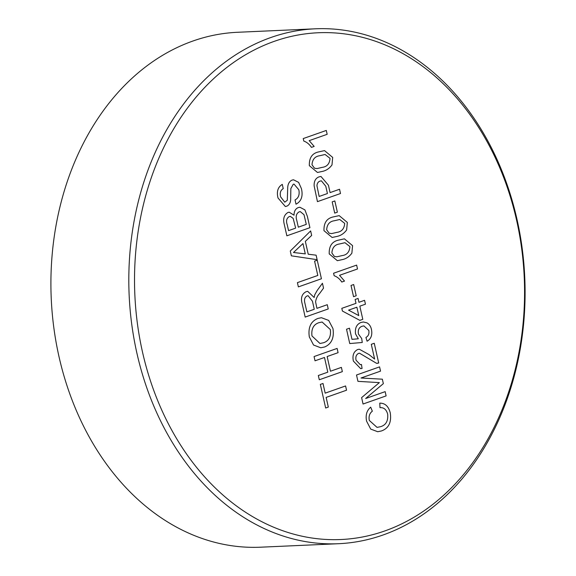 <?xml version="1.0" encoding="UTF-8"?>
<svg xmlns="http://www.w3.org/2000/svg" width="576" height="576" viewBox="0 0 576 576"><rect width="100%" height="100%" fill="white"/><g stroke="black" fill="none" stroke-linecap="round" stroke-linejoin="round"><path stroke-width="0.86" d="M315.425 28.8L237.521 32.285A257.717 198 87.4 0 0 192.989 40.997A257.717 198 87.4 0 0 53.856 327.91A257.717 198 87.4 0 0 260.575 547.2L338.479 543.715A257.717 198 -92.6 0 1 131.76 324.425A257.717 198 -92.6 0 1 270.893 37.505A257.717 198 -92.6 0 1 315.425 28.8A257.717 198 -92.6 0 1 522.144 248.09A257.717 198 -92.6 0 1 383.011 535.003A257.717 198 -92.6 0 1 338.479 543.715M274.37 41.306A253.656 194.882 87.4 0 0 142.502 352.066A253.656 194.882 87.4 0 0 384.725 530.971A253.656 194.882 87.4 0 0 516.593 220.219A253.656 194.882 87.4 0 0 274.37 41.306M324.533 150.617L332.69 157.428L331.992 164.952C329.594 168.192 326.671 170.28 323.208 171.216L317.477 172.469L309.341 165.658C309.06 157.795 312.228 153.194 318.845 151.862L324.533 150.617L332.69 157.428L331.992 164.952C329.594 168.192 326.664 170.28 323.201 171.216L317.47 172.469M332.179 201.881L334.843 200.945L337.37 212.17L334.706 213.106L332.179 201.881M344.412 238.838L352.57 245.65L351.871 253.181C349.481 256.414 346.55 258.502 343.087 259.438L337.356 260.69L329.22 253.886C328.939 246.017 332.107 241.423 338.724 240.091L344.412 238.838L352.577 245.65L351.871 253.181C349.474 256.414 346.55 258.502 343.08 259.438L337.356 260.69M351.014 285.466L353.678 284.53L356.206 295.747L353.549 296.69L351.014 285.466M363.334 321.991L366.948 322.855C369.274 324.144 370.786 326.369 371.477 329.53C372.506 335.066 371.045 338.954 367.085 341.201L365.918 337.435C368.395 336.125 369.36 333.792 368.813 330.444L363.895 325.894L362.074 326.261C358.963 327.398 357.754 330.005 358.459 334.073L361.692 338.508L362.268 342.482L349.747 343.555L346.522 329.234L349.481 328.198L351.994 339.35L358.308 338.782L355.558 333.943C354.809 328.082 356.63 324.252 361.03 322.452L363.334 321.991L366.955 322.855C369.274 324.144 370.778 326.369 371.477 329.53L371.477 329.53C372.506 335.066 371.045 338.954 367.085 341.201M365.645 398.52L385.157 391.637L386.114 395.899L363.053 404.021L361.613 397.62L379.354 382.615L357.948 381.348L356.515 375.005L379.577 366.876L380.534 371.131L361.022 378.007L382.349 379.188L383.35 383.638L365.645 398.52L383.35 383.638L382.349 379.188L361.015 378.007L380.534 371.131L379.57 366.876M292.118 180.079L293.537 179.798L298.627 182.383L301.428 188.633C303.178 196.128 301.363 201.312 296.006 204.192L295.042 199.937C298.548 198.043 299.801 194.652 298.814 189.756L294.041 184.118L293.234 184.284L290.851 188.597L290.664 200.009C290.297 203.162 288.965 205.236 286.682 206.222L285.336 206.496L278.006 197.971C276.458 191.592 277.884 187.063 282.283 184.385L283.241 188.64C280.534 190.274 279.662 193.01 280.627 196.862L284.753 202.19L287.302 200.239L287.726 187.279C288.022 183.614 289.49 181.217 292.118 180.079M310.637 230.918L311.652 235.433L305.338 241.366L308.232 254.232L316.109 255.168L317.124 259.682L291.362 255.823L290.282 251.021L310.644 230.911L311.659 235.433L305.338 241.366L308.239 254.232L316.109 255.168L317.117 259.682M316.922 308.34L327.269 304.697L328.226 308.952L305.172 317.081L302.22 303.984C300.521 298.015 301.831 293.911 306.151 291.672L307.706 291.348L314.158 297.49L314.762 294.746L317.189 290.455L322.438 283.262L323.539 288.144L319.514 293.616C317.419 295.826 316.102 298.57 315.576 301.846L316.922 308.34L315.576 301.846C316.102 298.57 317.419 295.826 319.514 293.616L323.539 288.144L322.438 283.262M330.458 371.239L341.395 367.38L342.353 371.635L319.298 379.764L318.334 375.509L327.794 372.175L324.482 357.473L315.022 360.806L314.064 356.551L337.126 348.422L338.083 352.678L327.146 356.53L330.458 371.239L327.139 356.53L338.083 352.678L337.118 348.422M325.181 393.149L345.578 385.956L346.543 390.211L326.146 397.404L328.32 407.074L325.663 408.017L320.342 384.408L323.006 383.472L325.181 393.149L322.999 383.472M317.959 318.42L321.437 317.714L328.694 320.422L332.971 328.579C334.339 337.846 331.574 343.973 324.677 346.961L320.76 347.774L313.546 345.024L309.319 336.902C307.951 327.427 310.831 321.264 317.959 318.42M314.582 261.13L317.239 260.194L321.43 278.77L298.368 286.898L297.41 282.636L317.808 275.45L314.582 261.13M298.253 207.576L299.88 207.245L304.898 209.88L307.361 216.36L309.917 227.693L286.855 235.814L284.306 224.518C282.809 218.822 284.054 214.798 288.036 212.429L289.195 212.198L294.019 215.208C294.041 211.32 295.452 208.771 298.253 207.576M380.419 426.722C385.898 425.196 388.31 420.984 387.662 414.094C386.352 409.478 383.789 407.34 379.98 407.664L379.778 403.142C385.042 403.085 388.526 406.289 390.233 412.762C391.702 422.251 388.75 428.321 381.391 430.978L377.719 431.726L370.706 429.091L366.602 421.178C365.378 415.174 366.739 410.508 370.685 407.182L372.341 411.192C369.562 413.309 368.554 416.398 369.31 420.444L377.05 427.385L380.419 426.722M359.294 349.214L368.993 354.578L374.623 359.078L371.297 344.311L374.256 343.267L378.706 363.002L376.56 363.326L359.539 353.21L358.546 353.398C356.227 354.658 355.392 356.933 356.054 360.216L360.31 364.716L361.483 364.478L362.059 368.453L360.655 368.647L353.376 361.073C352.224 355.471 353.65 351.626 357.646 349.538L359.294 349.214L368.993 354.578L374.623 359.078M377.172 363.341L378.706 363.002M358.956 302.299L364.572 300.319L365.45 304.186L359.827 306.166L362.794 319.327L359.842 320.364L342.425 311.047L341.813 308.34L356.004 303.343L355.133 299.47L358.085 298.426L358.956 302.299L358.085 298.433M334.145 275.724L333.583 273.233L356.638 265.104L357.509 268.978L339.545 275.306L344.513 281.074L341.784 282.038C339.71 278.899 337.162 276.797 334.145 275.724M339.185 215.626L347.342 222.437L346.637 229.961C344.246 233.201 341.323 235.289 337.853 236.225L332.129 237.478L323.986 230.666C323.712 222.804 326.88 218.203 333.497 216.871L339.185 215.626L347.342 222.437L346.637 229.961C344.246 233.201 341.316 235.289 337.853 236.225L332.122 237.478M330.084 192.593L339.545 189.259L340.51 193.514L317.448 201.643L314.158 186.005C313.906 181.289 315.526 178.243 319.018 176.868L320.976 176.472L328.421 185.198L330.084 192.593L328.421 185.198L320.969 176.472M303.797 141.062L303.235 138.571L326.29 130.442L327.168 134.316L309.197 140.645L314.165 146.412L311.443 147.377C309.362 144.238 306.814 142.135 303.797 141.062M345.578 385.956L346.543 390.211L326.146 397.404M326.138 397.404L328.32 407.074L325.663 408.01M341.395 367.38L342.353 371.642L319.298 379.764M324.482 357.473L315.022 360.806M321.437 317.714L328.687 320.422L332.971 328.579C334.332 337.846 331.567 343.973 324.677 346.961L320.753 347.774M322.121 322.02L318.895 322.682C313.481 324.518 311.177 328.939 311.969 335.938L319.975 343.498L323.755 342.691C328.982 340.776 331.171 336.398 330.314 329.537L322.121 322.02L318.888 322.682C313.488 324.518 311.177 328.939 311.969 335.938L319.975 343.498M327.262 304.697L328.226 308.952L305.172 317.081M307.706 291.348L314.158 297.49M307.181 295.906L307.181 295.898C304.769 297.173 303.991 299.506 304.841 302.89L306.864 311.882L314.258 309.276L312.437 301.198L308.102 295.711L307.181 295.906C304.769 297.173 303.984 299.506 304.841 302.89L306.871 311.882M308.102 295.711L307.181 295.898M317.239 260.194L321.43 278.77M321.422 278.77L298.368 286.898M298.202 253.044L305.287 253.886L302.969 243.583L293.479 252.49L305.287 253.886M302.962 243.583L293.486 252.49L298.21 253.044M299.88 207.245L304.891 209.887L307.361 216.36L309.917 227.693L286.855 235.814M289.195 212.198L294.019 215.208M300.269 211.615L299.167 211.846C296.302 213.523 295.517 216.418 296.813 220.536L298.31 227.182L306.295 224.374L303.991 214.69L300.269 211.615L299.16 211.846C296.294 213.523 295.517 216.418 296.813 220.536L298.31 227.182M290.318 216.367L289.282 216.583C286.567 218.196 285.89 220.961 287.258 224.87L288.554 230.623L295.654 228.125L293.162 218.369L290.318 216.367L289.282 216.583C286.56 218.196 285.89 220.961 287.258 224.87L288.554 230.623M293.537 179.798L298.627 182.383L301.428 188.633C303.17 196.128 301.363 201.312 295.999 204.192M294.041 184.118L293.234 184.284L290.844 188.597L290.664 200.009C290.29 203.162 288.965 205.236 286.682 206.222L285.329 206.496M282.283 184.385L283.241 188.64C280.534 190.274 279.662 193.01 280.627 196.862L284.746 202.19M379.778 403.142C385.042 403.085 388.526 406.289 390.233 412.762L390.233 412.762C391.694 422.251 388.75 428.321 381.384 430.978L377.712 431.726M370.678 407.189L372.341 411.192C369.562 413.309 368.546 416.398 369.302 420.444L369.31 420.444M369.302 420.444L377.05 427.385M385.15 391.644L386.114 395.899L363.053 404.021M374.249 343.274L378.698 363.002M359.539 353.21L358.546 353.398C356.22 354.658 355.392 356.933 356.054 360.216L360.31 364.716M361.483 364.478L362.059 368.453L360.648 368.647M363.895 325.894L362.074 326.261C358.956 327.398 357.754 330.005 358.459 334.073L361.692 338.508L362.268 342.482L349.747 343.555M349.474 328.198L351.994 339.35M364.572 300.319L365.45 304.186L359.827 306.166L362.794 319.327L359.834 320.364M356.868 307.21L348.566 310.14L358.762 315.59L356.875 307.21L348.566 310.14L358.762 315.59M353.671 284.53L356.206 295.747L353.549 296.683M356.638 265.104L357.509 268.978L339.538 275.306L344.513 281.074L341.784 282.031M344.966 242.705L339.588 243.965C334.829 244.613 332.266 247.622 331.891 252.986L334.368 256.45L336.881 256.802L342.209 255.571C346.946 254.938 349.51 251.942 349.913 246.593L344.974 242.705L339.588 243.965C334.829 244.613 332.258 247.622 331.884 252.986L334.375 256.45L336.881 256.802M339.739 219.485L334.361 220.745C329.602 221.393 327.031 224.402 326.657 229.774L329.141 233.23L331.654 233.582L336.974 232.358C341.712 231.718 344.282 228.722 344.686 223.373L339.739 219.485L334.354 220.745C329.594 221.393 327.031 224.402 326.657 229.774L329.141 233.23L331.654 233.582M334.836 200.945L337.37 212.17L334.706 213.106M339.545 189.259L340.51 193.514M340.502 193.522L317.448 201.643M321.386 180.821L320.069 181.087C318.204 181.721 317.16 183.254 316.944 185.695L319.147 196.452L327.427 193.536L325.786 186.257L321.394 180.821L320.069 181.087C318.197 181.721 317.16 183.254 316.944 185.695L319.147 196.452M325.087 154.476L319.709 155.736C314.95 156.384 312.386 159.394 312.005 164.765L314.489 168.221L317.002 168.574L322.322 167.35C327.06 166.709 329.63 163.714 330.034 158.364L325.087 154.476L319.702 155.736C314.942 156.384 312.379 159.394 312.005 164.765L314.496 168.221L316.994 168.574M326.29 130.442L327.168 134.316L309.19 140.645L314.165 146.412L311.436 147.37"/></g></svg>
